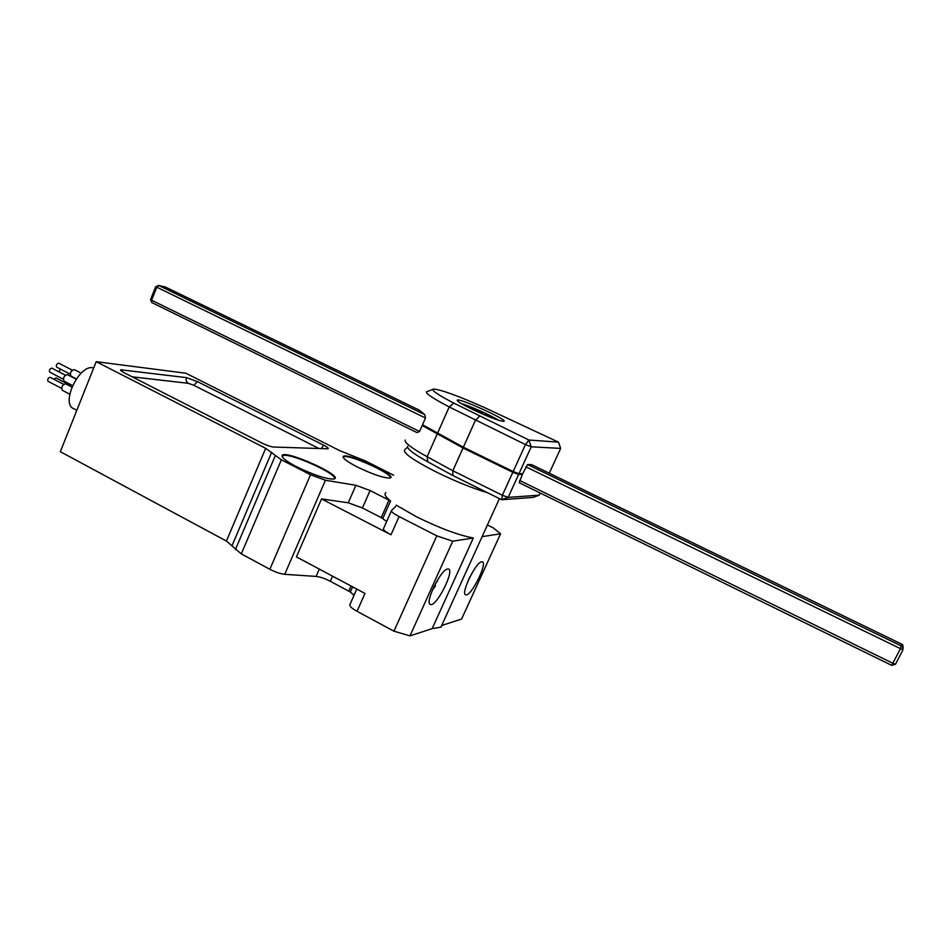 <?xml version="1.0" encoding="UTF-8"?>
<svg xmlns="http://www.w3.org/2000/svg" width="951" height="951" viewBox="0 0 951 951"><rect width="100%" height="100%" fill="white"/><g stroke="black" fill="none" stroke-linecap="round" stroke-linejoin="round"><path stroke-width="1.43" d="M438.007 579.242L437.294 581.56M435.237 584.057L435.32 586.173L432.36 590.119M409.988 635.874L432.17 628.635L473.313 538.004L452.747 541.19L409.988 635.874L393.964 631.179L357.041 611.315C351.62 608.271 349.243 606.013 349.92 604.551L356.768 589.073M447.552 569.019L448.444 569.031C455.006 570.303 436.212 607.32 430.434 604.503C424.265 603.635 440.693 569.566 447.552 569.019M463.03 447.98L452.831 470.769L502.366 495.281L512.827 472.314L463.03 447.98L422.196 425.501L419.569 431.469L417.014 432.61L151.791 302.549L417.014 432.61M405.209 440.04C404.211 442.5 411.51 448.064 427.118 456.73L452.831 470.769L452.89 475.548L427.736 461.77C413.495 453.829 406.802 448.694 407.67 446.352M512.827 472.314L518.616 474.466L508.167 497.373L539.146 495.198L540.168 492.998M487.435 524.964L493.414 527.971L500.571 533.784L482.478 536.59L482.442 535.936M385.868 492.701C383.871 493.997 385.428 496.767 390.552 500.987L388.959 500.143L381.232 517.641L362.426 507.977L348.244 502.794L321.545 498.918L390.992 534.783C385.464 531.823 382.968 529.778 383.503 528.649L391.372 510.865M393.595 475.179L365.35 460.914L339.602 450.584L185.897 373.232L96.194 361.677L265.674 448.337L281.365 459.808L310.537 474.751L325.42 480.255L355.9 485.272L370.082 490.538L388.959 500.143M393.964 631.179L436.794 535.841L399.075 516.559C393.524 513.623 390.992 511.626 391.491 510.58L395.723 506.36M354.01 595.314L350.337 592.021L352.619 586.862M96.194 361.677L60.329 451.701L226.409 541.048L241.292 553.886L269.858 569.28C275.493 572.181 280.45 573.869 284.729 574.321L316.101 576.425C320.118 576.865 324.838 578.47 330.282 581.275L350.337 592.021M432.17 628.635L440.943 627.137L442.049 625.401L461.604 619.018L500.571 533.784M321.545 498.918L296.427 556.917L364.97 593.436L357.041 611.315M327.572 448.789L328.214 448.694C328.642 448.159 327.12 446.994 323.637 445.199L197.463 381.624L186.432 377.63L120.622 369.784C120.171 370.284 121.466 371.318 124.533 372.923L261.394 442.797C266.506 445.294 270.56 446.697 273.543 447.029L327.572 448.789M296.855 466.87C313.735 475.024 325.979 479.09 333.587 479.066C346.663 477.14 283.446 448.551 282.043 455.731C281.96 457.942 286.893 461.651 296.855 466.87M357.374 467C372.602 474.311 383.384 477.984 389.708 478.044C400.395 476.57 344.203 450.905 343.121 456.753C343.109 458.667 347.864 462.079 357.374 467M381.232 517.641L386.677 521.481M68.841 385.464L70.267 384.382M69.732 394.19L62.279 390.29C61.09 387.128 62.195 384.953 65.595 383.776L65.738 383.847M72.514 385.547L64.05 381.149C62.837 377.975 63.931 375.788 67.355 374.611L67.485 374.682M76.294 378.867L70.921 376.097C69.72 372.935 70.802 370.771 74.19 369.57L74.333 369.642M76.829 410.285L73.928 408.764C59.925 404.104 79.872 362.854 93.65 368.049M396.258 505.147L416.217 516.631C439.243 528.019 458.275 535.14 473.313 538.004M436.794 535.841L452.747 541.19M333.849 479.007L333.872 478.995C341.219 475.5 287.975 451.416 282.744 455.862L282.316 456.92L282.744 455.862M389.827 478.02C395.771 475.155 347.864 453.294 343.68 456.955L343.347 457.693M56.87 367.205L56.68 367.157C55.895 365.196 56.573 363.853 58.689 363.127L58.772 363.175M63.265 379.176L49.761 372.15C48.977 370.177 49.654 368.822 51.794 368.108L51.889 368.156M61.518 388.329L48.049 381.292C47.277 379.318 47.966 377.987 50.094 377.274L50.177 377.309M53.874 379.235L56.002 377.916M58.736 371.71L60.591 369.19M382.813 518.485L390.552 500.987M481.622 561.791C475.702 562.219 460.343 594.102 465.728 594.779C470.686 597.252 488.029 562.837 482.335 561.815L481.622 561.791M895.521 664.25L891.753 665.379L519.198 482.716L522.396 474.406L520.886 473.669M518.616 474.466L522.396 474.406M539.146 495.198L533.095 497.409L501.676 499.75L452.89 475.548M508.167 497.373L502.366 495.281L501.676 499.75L508.167 497.373M429.935 429.27L422.196 425.501M165.854 287.261L419.462 410.261L424.764 414.636L425.501 418.024L422.529 424.752L463.375 447.22L513.171 471.541L525.451 444.581L449.205 406.945C431.837 397.815 424.419 392.68 426.963 391.515M558.475 442.144L560.662 448.408L531.229 446.804L525.451 444.581L528.875 440.028L558.475 442.144L483.845 407.29C457.966 395.818 441.252 389.732 433.692 389.042C430.375 389.672 437.068 394.368 453.793 403.117L528.875 440.028L531.229 446.804L518.973 473.705L522.741 473.646L527.555 464.54L531.538 464.635M472.992 409.679C489.052 417.12 499.323 421.031 503.804 421.388C509.391 420.734 460.962 398.481 457.324 400.014C456.278 400.835 461.497 404.056 472.992 409.679M479.435 416.3L475.345 420.461L463.375 447.22M549.262 473.218L560.662 448.408M518.973 473.705L513.171 471.541M498.514 420.247C491.762 415.706 469.366 405.685 461.485 403.676M486.139 415.563L485.058 414.779L489.064 415.266L482.181 411.973L478.222 411.462L466.739 406.553M481.753 413.685L482.181 411.973M471.981 573.536L472.076 572.906M468.451 579.979L470.115 576.52M437.127 434.179L427.118 456.73L427.736 461.77M351.038 586.018L348.779 591.153M399.075 516.559L390.992 534.783M332.529 576.151L330.282 581.275M319.298 569.102L316.101 576.425M265.674 448.337L226.409 541.048M271.701 452.224L232.199 545.28M275.219 455.85L235.396 549.559M281.365 459.808L241.292 553.886M310.537 474.751L269.858 569.28M325.42 480.255L284.729 574.321M355.9 485.272L348.244 502.794M370.082 490.538L362.426 507.977M318.965 448.515L193.826 385.298L188.298 383.312L132.177 376.822M121.966 369.701L121.609 371.211M186.432 377.63C185.671 380.115 186.289 382.017 188.298 383.312M197.463 381.624L193.826 385.298M323.637 445.199L321.319 448.587M487.352 492.654C472.469 488.267 455.398 481.372 436.14 471.946C412.508 459.832 402.083 452.379 404.876 449.585L407.563 447.172M165.177 287L158.758 285.502L156.737 287.368L151.578 300.195L419.569 431.469M424.764 414.636L158.758 285.502L155.726 286.703L150.579 299.517L151.578 300.195L151.791 302.549M519.198 482.716L891.729 665.379L900.335 648.855L901.821 644.243L902.737 644.921L903.177 647.869M519.626 480.469L892.906 663.311L895.533 664.226L902.951 649.818M155.726 286.703L425.501 418.024M525.855 466.81L902.915 649.83L902.523 646.811L901.619 646.133L527.555 464.54M531.419 464.575L901.845 644.243L531.466 464.575M902.963 649.735L902.737 644.921L901.845 644.231M437.46 433.43L449.205 406.945L453.793 403.117M902.963 649.795L895.485 664.262L891.729 665.379M478.115 412.068L478.222 411.462M434.393 585.697L435.32 586.173M433.133 589.133L434.381 587.397M282.316 456.397L282.043 455.731M343.359 457.704L343.68 456.955M343.359 457.348L343.121 456.753M74.19 369.57L81.12 373.149M67.355 374.611L76.104 379.14M65.595 383.776L71.872 387.045M56.68 367.157L70.148 374.135M58.689 363.127L72.264 370.141M51.794 368.108L65.405 375.17M50.094 377.274L63.658 384.335M55.919 377.88L69.423 384.905M440.943 627.137L499.418 498.633M158.448 285.395L165.7 287.166L419.427 410.238M432.776 389.399L427.463 391.443M150.555 299.565L151.696 302.513"/></g></svg>
